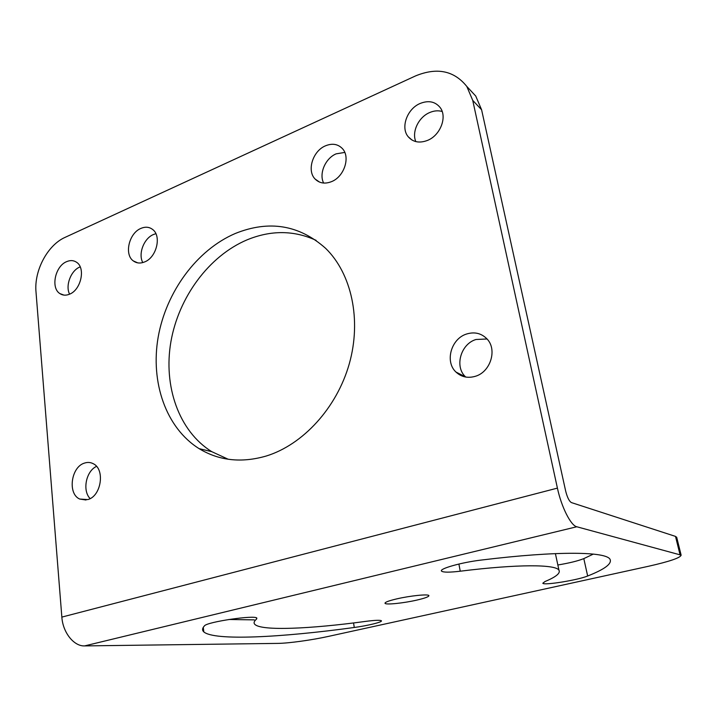 <?xml version="1.0" encoding="UTF-8"?>
<svg xmlns="http://www.w3.org/2000/svg" width="717" height="717" viewBox="0 0 717 717"><rect width="100%" height="100%" fill="white"/><g stroke="black" fill="none" stroke-linecap="round" stroke-linejoin="round"><path stroke-width="1.08" d="M61.85 617.095C62.836 632.582 73.959 646.438 84.615 645.909L277.82 643.391C288.485 643.31 311.931 640.057 328.225 636.445L648.437 566.287C669.651 561.492 680.541 557.772 681.123 555.128L576.782 526.762C570.857 525.642 561.402 506.973 557.414 488.116L472.727 100.371L466.812 86.452C454.094 70.633 437.003 67.12 415.528 75.921L65.13 237.345C47.573 245.044 33.986 270.65 36.002 291.909L61.85 617.095L557.414 488.116M416.81 600.102C425.163 598.157 429.187 596.634 428.874 595.549C428.192 593.918 409.99 595.773 396.752 598.883C388.506 600.837 384.599 602.334 385.047 603.364C385.979 604.978 403.805 603.114 416.81 600.102M555.406 553.614L558.964 570.221C560.613 573.179 555.953 576.961 544.965 581.55L542.823 583.226C543.477 585.655 577.983 580.089 587.662 576.002C604.61 569.325 612.076 563.786 610.068 559.377C606.403 551.624 558.489 550.656 481.232 560.067C461.784 562.307 438.634 568.859 441.564 571.135C443.249 572.453 449.478 572.48 460.242 571.207L458.898 564.037M558.964 570.221C555.8 564.333 518.113 564.001 460.242 571.207M256.596 619.058L256.856 618.126C255.377 614.774 206.989 621.863 204.47 625.842C202.203 628.253 201.988 630.279 203.816 631.91C214.356 640.989 281.234 637.512 354.27 627.483C367.857 625.681 382.941 621.971 381.372 620.752C380.153 619.981 374.955 620.187 365.778 621.37C310.318 628.917 261.902 631.094 254.929 624.462C253.424 623.037 253.979 621.236 256.596 619.058L256.435 617.866M468.712 88.496L475.729 96.033L481.591 109.755L565.65 490.984C567.272 497.41 569.19 501.282 571.431 502.59L675.504 536.397L676.74 537.463M228.786 619.488L254.338 619.882M557.844 564.987C569.217 563.096 577.866 560.972 583.808 558.615L593.326 554.089M316.134 240.365C293.979 230.211 270.954 230.04 247.042 239.863C208.925 256.005 178.694 297.17 170.915 341.668C163.189 386.131 178.793 431.195 211.766 451.665L228.248 459.265M487.04 338.98L475.998 339.491C460.673 343.972 454.3 366.701 465.557 376.882L465.727 377.052M442.174 111.485C438.168 110.328 433.991 110.687 429.617 112.569C418.558 117.167 411.558 131.91 415.824 141.607M344.778 152.425L336.13 153.85C325.366 158.269 318.769 173.711 323.636 183.05M155.867 233.688L153.465 234.513C143.884 238.367 137.978 253.908 142.791 262.574M96.535 466.382C86.049 471.042 82.114 490.688 90.145 498.593M80.187 266.867L79.784 267.038C70.858 270.623 65.184 285.707 69.576 294.176M266.339 455.994C303.013 444.665 336.838 407.821 349.287 363.797C361.735 319.755 351.545 273.562 325.652 248.36C299.186 224.86 269.054 219.904 235.257 233.5C196.745 250.018 166.156 291.873 158.188 337.053C150.274 382.188 165.878 427.897 199.102 448.645C219.052 460.753 241.468 463.2 266.339 455.994M69.522 294.194C80.958 289.964 85.816 268.077 76.647 262.323C73.69 260.28 70.347 260.065 66.618 261.651C55.164 266.132 50.531 287.974 59.896 293.594C62.729 295.458 65.937 295.664 69.522 294.194M87.832 499.579C101.321 496.164 105.3 469.142 93.21 463.693C90.494 462.277 87.617 462.071 84.57 463.065C71.082 466.785 67.362 493.816 79.721 499.05L87.832 499.579M144.655 261.92C156.521 257.475 161.791 236.072 152.685 229.512C149.288 226.895 145.363 226.527 140.908 228.409C129.015 233.115 123.996 254.517 133.326 260.925C136.597 263.318 140.371 263.65 144.655 261.92M331.55 181.625C344.178 176.758 350.64 157.05 342.394 148.589C337.895 143.992 332.24 143.068 325.437 145.838C312.72 151.009 306.598 170.825 315.184 179.098C319.54 183.337 324.989 184.179 331.55 181.625M427.547 140.389C440.435 135.343 447.525 116.71 440.077 107.442C435.094 101.491 428.434 100.174 420.09 103.49C407.086 108.85 400.364 127.653 408.206 136.741C413.046 142.217 419.499 143.436 427.547 140.389M475.21 376.335C490.545 372.141 497.58 349.448 486.888 338.809C481.304 333.226 474.564 331.621 466.659 333.997C451.118 338.603 444.612 361.735 456.003 372.078C461.354 377.017 467.753 378.442 475.21 376.335M84.615 645.909L576.782 526.762M675.504 536.397L679.985 554.501M481.591 109.755L472.727 100.371M354.27 627.483L353.562 622.956M587.662 576.002L583.808 558.615M676.66 537.141L681.123 555.128M475.729 96.033L466.812 86.452M211.766 451.665L199.102 448.645M63.965 295.108L59.896 293.594M86.049 500L79.721 499.05M137.7 262.852L133.326 260.925M319.531 182.091L315.184 179.098M411.961 140.021L408.206 136.741M465.557 376.882L456.003 372.078M203.278 627.33L203.816 631.91M441.457 570.571L441.564 571.135"/></g></svg>
